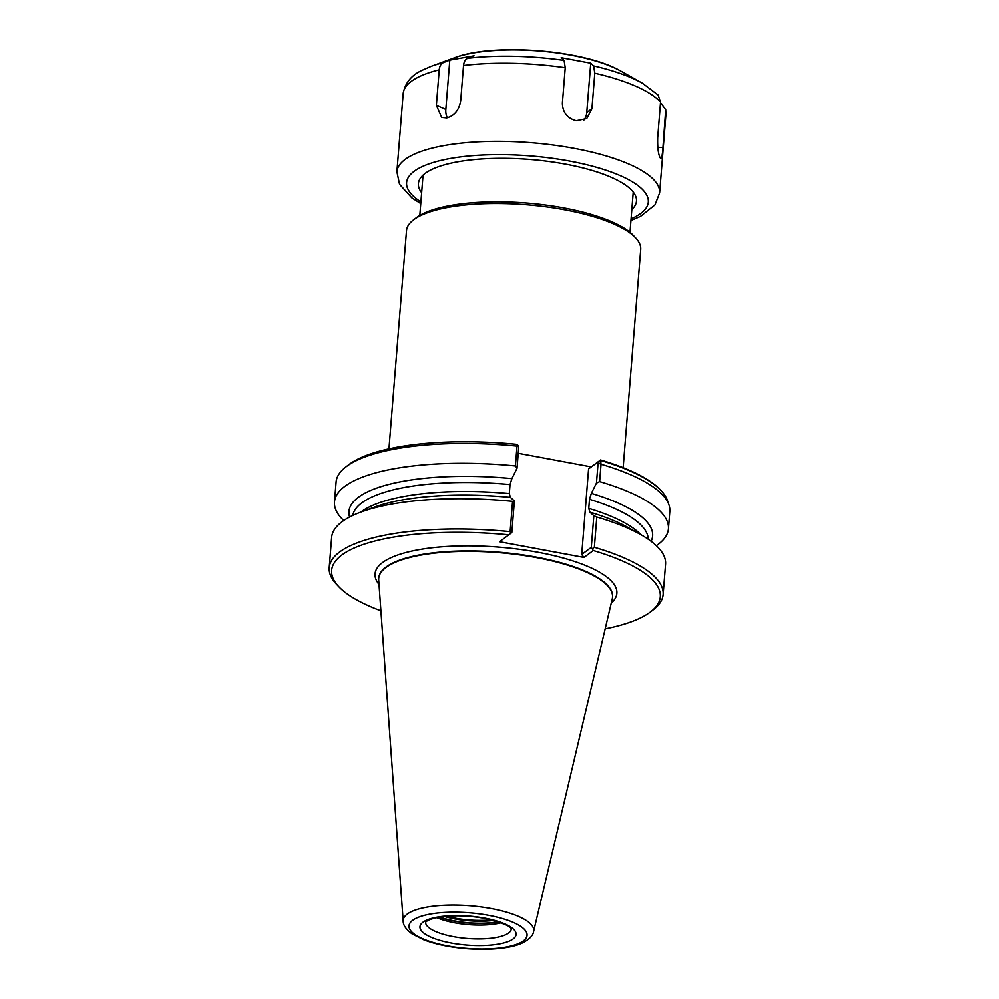 <?xml version="1.0" encoding="UTF-8"?>
<svg xmlns="http://www.w3.org/2000/svg" width="999" height="999" viewBox="0 0 999 999"><rect width="100%" height="100%" fill="white"/><g stroke="black" fill="none" stroke-linecap="round" stroke-linejoin="round"><path stroke-width="1.5" d="M581.705 554.482L583.965 557.442L593.269 550.536L591.296 547.352L581.705 554.482L588.586 468.918L597.777 462.087L598.101 462.849L596.465 483.054L591.358 493.356L589.485 499.325L588.761 508.354L589.847 512.137L593.843 515.684L591.296 547.352M589.61 512.125L589.847 512.137A152.323 45.942 4.6 0 1 628.296 527.634L640.484 534.477A167.495 50.512 4.6 0 1 665.546 564.26L663.111 594.53A167.495 50.512 4.6 0 1 653.259 609.777L650.586 611.825A164.86 49.725 4.6 0 1 605.182 628.858M592.732 548.538L594.355 547.302L596.79 517.02L593.843 515.684M596.79 517.02A167.495 50.512 4.6 0 1 640.484 534.477M380.906 610.814A164.86 49.725 4.6 0 1 338.811 586.738L336.501 584.29A167.495 50.512 4.6 0 1 329.208 567.669L331.643 537.387A167.495 50.512 4.6 0 1 361.151 512A167.495 50.512 4.6 0 1 512.574 501.361L514.385 500.911L511.838 532.579L499.587 541.745L583.965 557.442M338.811 586.738A164.86 49.725 4.6 0 1 508.891 534.84M593.269 550.536A164.86 49.725 4.6 0 1 650.586 611.825M329.208 567.669A167.495 50.512 4.6 0 1 510.139 531.643L510.889 533.316M512.574 501.361L510.139 531.643M514.385 500.911L510.389 497.365L509.303 493.581L510.039 484.552L511.9 478.583L517.02 468.269L518.718 447.015L517.969 445.329L517.02 446.078L515.422 465.934L517.02 468.269M361.151 512L374.263 507.192A152.323 45.942 4.6 0 1 510.389 497.365M343.743 520.541A167.495 50.512 4.6 0 1 334.49 501.96L336.089 482.105A167.495 50.512 4.6 0 1 345.941 466.87L348.614 464.81A164.86 49.725 4.6 0 1 516.183 444.268L517.969 445.329M334.49 501.96A167.495 50.512 4.6 0 1 515.422 465.934M349.588 517.057A152.323 45.942 4.6 0 1 511.9 478.583M518.219 453.284L591.258 466.87L600.561 459.952A164.86 49.725 4.6 0 1 660.401 489.897L661.076 490.621A165.634 49.95 -175.4 0 0 600.736 460.477L598.101 462.849L601.036 464.235L600.561 459.952M345.941 466.87A167.495 50.512 4.6 0 1 517.02 446.078M594.355 547.302A167.495 50.512 4.6 0 1 663.111 594.53M596.465 483.054L599.637 481.593L601.036 464.235A167.495 50.512 4.6 0 1 668.893 504.757L667.382 500.412A165.634 49.95 -175.4 0 0 661.076 490.621M668.893 504.757A167.495 50.512 4.6 0 1 669.792 511.476L668.406 528.833A167.495 50.512 4.6 0 1 656.306 545.679M588.586 468.918L591.258 466.87M597.777 462.087L600.536 459.977M599.637 481.593A167.495 50.512 4.6 0 1 668.406 528.833M591.358 493.356A152.323 45.942 4.6 0 1 651.086 541.308M500.986 922.864A42.957 12.962 4.6 0 1 454.62 922.826A42.957 12.962 4.6 0 1 436.763 917.694M403.184 921.14L378.696 580.094A117.283 35.377 4.6 0 1 378.708 578.458A117.283 35.377 4.6 0 1 536.388 557.592A117.283 35.377 4.6 0 1 612.524 597.265A117.283 35.377 4.6 0 1 612.262 598.876L533.578 931.63A65.472 19.743 4.6 0 0 491.221 908.578A65.472 19.743 4.6 0 0 407.267 914.097A65.472 19.743 4.6 0 0 403.184 921.14C403.059 925.136 406.056 929.42 412.175 934.003L423.876 939.897C435.589 944.305 449.513 947.227 465.646 948.65C493.007 950.786 513.324 947.576 522.614 942.906C529.433 939.335 533.091 935.576 533.578 931.63M388.948 448.838L406.506 230.632A117.47 35.427 4.6 0 1 413.424 219.942A117.47 35.427 4.6 0 1 564.435 209.728A117.47 35.427 4.6 0 1 635.576 237.812A117.47 35.427 4.6 0 1 640.696 249.463L623.139 467.682M413.424 219.942L416.096 217.882A114.835 34.64 4.6 0 1 563.723 207.904A114.835 34.64 4.6 0 1 633.266 235.352L635.576 237.812M660.476 102.685L665.684 109.74L662.924 147.465C662.337 156.306 661.375 159.69 660.014 157.605C658.179 153.734 657.404 147.078 657.667 137.65L660.526 102.123L658.104 95.042L642.394 83.192A126.511 38.162 4.6 0 0 593.643 65.897L594.792 73.202L591.932 108.741L586.75 118.556L576.273 120.767C567.27 118.294 562.637 112.45 562.375 103.234L565.234 67.707L564.085 60.402L561.188 57.667L590.746 63.162L586.763 112.575A15.809 14.261 -126.6 0 1 583.853 120.142M660.789 158.391L660.014 157.605M590.746 63.162L593.643 65.897M436.376 105.345L439.235 69.805C439.635 66.071 440.984 63.674 443.319 62.612L449.8 60.09L474.1 55.769L467.619 58.292C465.284 59.353 463.936 61.751 463.536 65.484L460.676 101.024C459.028 110.19 454.37 115.822 446.715 117.944L441.67 117.432L436.376 105.345L445.829 109.49L449.8 60.09M447.377 117.807A15.809 11.376 113.7 0 1 445.829 109.49M421.64 192.657A109.378 32.992 4.6 0 1 437.687 166.995A109.378 32.992 4.6 0 1 565.459 164.123A109.378 32.992 4.6 0 1 620.092 181.681A109.378 32.992 4.6 0 1 631.818 209.565M379.008 584.415A121.304 36.588 4.6 0 1 382.605 562.524A121.304 36.588 4.6 0 1 535.302 551.785A121.304 36.588 4.6 0 1 611.263 603.109M589.485 499.325A148.252 44.718 4.6 0 1 648.201 539.248M352.759 515.472A148.252 44.718 4.6 0 1 510.039 484.552M588.761 508.354A148.252 44.718 4.6 0 1 640.883 534.702M360.714 512.162A148.252 44.718 4.6 0 1 509.303 493.581M491.446 919.904A43.182 13.024 4.6 0 1 454.92 918.168A43.182 13.024 4.6 0 1 446.653 916.308M493.606 920.479A43.494 13.112 4.6 0 1 454.757 918.955A43.494 13.112 4.6 0 1 444.43 916.52M497.952 921.79A43.494 13.112 4.6 0 1 454.595 920.966A43.494 13.112 4.6 0 1 439.922 917.119M498.401 921.94A43.456 13.099 4.6 0 1 454.595 921.215A43.456 13.099 4.6 0 1 439.448 917.194M511.251 929.207A42.957 12.962 4.6 0 1 453.509 936.7A42.957 12.962 4.6 0 1 425.611 922.314M451.273 943.068A48.227 14.548 4.6 0 1 422.964 922.239A48.227 14.548 4.6 0 1 484.802 918.181A48.227 14.548 4.6 0 1 513.111 939.01A48.227 14.548 4.6 0 1 451.273 943.068M447.452 945.903A59.216 17.857 4.6 0 1 412.699 920.329A59.216 17.857 4.6 0 1 488.623 915.346A59.216 17.857 4.6 0 1 523.376 940.921A59.216 17.857 4.6 0 1 447.452 945.903M378.721 578.234A117.283 35.377 4.6 0 1 378.746 578.021A117.283 35.377 4.6 0 1 386.051 567.045A117.283 35.377 4.6 0 1 536.426 557.155A117.283 35.377 4.6 0 1 612.562 596.828A117.283 35.377 4.6 0 1 612.537 597.052M662.924 147.465L657.779 147.352M591.932 108.741L586.763 112.575M665.784 111.938A131.781 39.748 4.6 0 1 665.883 114.785L659.602 192.907A131.781 39.748 4.6 0 0 574.063 148.327A131.781 39.748 4.6 0 0 405.094 159.428A131.781 39.748 4.6 0 0 396.89 171.766L403.171 93.656A131.781 39.748 4.6 0 1 439.235 69.805M594.792 73.202A131.781 39.748 4.6 0 1 660.526 102.123M463.536 65.484A131.781 39.748 4.6 0 1 565.234 67.707M443.319 62.612A126.511 38.162 4.6 0 0 431.406 66.221L454.37 57.805A99.962 30.145 4.6 0 1 571.153 55.182A99.962 30.145 4.6 0 1 621.078 71.216L642.394 83.192M467.619 58.292A126.511 38.162 4.6 0 1 564.085 60.402M420.904 201.898A121.241 36.563 4.6 0 1 414.135 171.291A121.241 36.563 4.6 0 1 579.845 163.137A121.241 36.563 4.6 0 1 631.068 218.806M629.982 232.305L633.229 192.045M419.817 215.397L423.052 175.137M425.611 922.164L426.511 921.465C426.998 921.028 430.407 918.181 445.154 916.445C457.155 915.334 469.73 915.883 482.867 918.106C501.348 922.477 510.726 926.036 510.988 928.795L511.263 929.058M431.406 66.221L422.215 70.217C411.351 75.212 405.007 83.017 403.171 93.656M665.696 109.74L665.883 114.785M454.37 57.805C493.356 42.52 585.039 49.888 621.078 71.216M396.89 171.766L399.538 184.291L411.825 197.864L420.766 203.584M630.943 220.492L640.484 216.383L654.969 204.857L659.602 192.907"/></g></svg>

